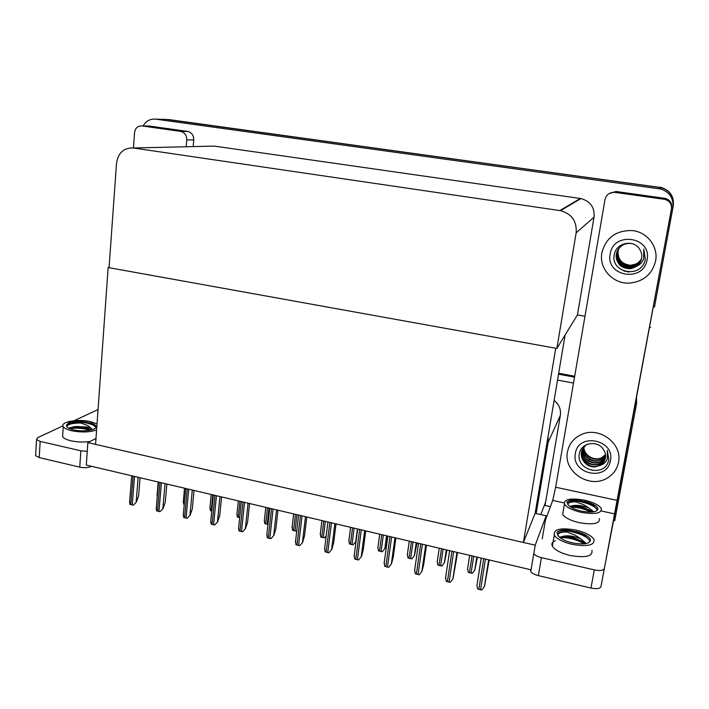 <?xml version="1.0" encoding="UTF-8"?>
<svg xmlns="http://www.w3.org/2000/svg" width="709" height="709" viewBox="0 0 709 709"><rect width="100%" height="100%" fill="white"/><g stroke="black" fill="none" stroke-linecap="round" stroke-linejoin="round"><path stroke-width="1.06" d="M550.423 506.625L545.044 505.455L545.62 502.087L540.781 514.592M545.62 502.087L560.358 415.377C561.12 409.377 559.038 404.387 554.119 400.39M542.234 538.805L546.16 515.78L536.146 513.564L548.146 442.23L548.057 436.452M536.146 513.564L535.135 513.343L523.375 542.465L95.564 444.392L108.158 267.532L555.732 348.234L523.375 542.465M614.747 520.716L636.602 403.261L636.31 398.52L636.407 404.254L614.747 520.716L613.657 520.477M635.14 404.866L635.202 410.582M558.524 374.184L574.529 377.161L558.524 374.184M557.531 380.086L573.51 383.09M535.224 545.177L87.854 442.62L86.294 465.077L531.059 569.814L535.224 545.177L546.16 515.78M87.854 442.62L95.99 438.454M109.089 267.32L108.158 267.532M565.1 335.02L535.135 513.343M143.094 125.954C146.036 120.938 150.228 118.669 155.679 119.156L660.788 189.028C669.775 192.166 673.807 198.396 672.876 207.728L654.442 307.165M650.64 327.478L649.524 327.283M584.978 316.232L577.427 314.938L594.036 217.158C594.745 207.4 590.367 201.205 580.893 198.564L214.286 146.098L210.183 146.196M556.875 348.438L576.16 232.818C576.958 221.235 571.746 213.852 560.509 210.67L133.363 147.986C123.818 147.676 118.199 152.736 116.524 163.167L109.062 267.701L556.875 348.438L577.427 314.938M164.417 119.413L168.68 119.546L661.435 187.743C670.209 190.801 674.135 196.88 673.231 205.991C674.135 196.88 670.209 190.801 661.435 187.743L166.925 119.493L659.485 187.353L658.794 188.638M558.674 373.262L574.689 376.24M636.496 397.527L636.602 403.261M659.592 187.158L661.532 187.539C670.271 190.588 674.188 196.641 673.284 205.716L654.522 306.784M157.212 497.106L157.132 494.607M140.072 477.742L138.601 495.848L136.394 502.034L133.372 505.154L129.915 504.312L129.667 501.041M136.394 502.034L133.372 505.154M166.854 484.043L165.268 502.264L163.097 508.504L160.101 511.659L158.958 511.49L156.592 510.799L156.334 507.44M163.097 508.504L160.101 511.659M194.018 490.442L192.316 508.77L190.189 515.071L187.22 518.252L186.068 518.084L183.658 517.393L183.383 513.936M190.189 515.071L187.22 518.252M221.589 496.938L219.755 515.363L217.681 521.727L214.738 524.952L213.569 524.784L211.122 524.075L210.821 520.521M217.681 521.727L214.738 524.952M249.568 503.523L247.609 522.063L245.58 528.489L242.655 531.75L241.485 531.573L238.995 530.855L238.676 527.221M245.58 528.489L242.655 531.75M184.251 504.374L183.666 504.134L183.383 500.82M211.752 510.985L210.307 510.524L210.006 507.121M239.66 517.676L237.329 517.003L237.01 513.52M601.879 252.723C598.697 268.516 613.037 284.256 629.654 283.095C643.488 281.588 652.129 274.241 655.577 261.063C658.564 246.776 647.211 231.932 632.286 230.567C616.094 230.248 605.965 237.63 601.879 252.723C605.965 237.63 616.094 230.248 632.286 230.567C647.211 231.932 658.564 246.776 655.577 261.063C652.129 274.241 643.488 281.588 629.654 283.095C613.037 284.256 598.697 268.516 601.879 252.723M567.475 451.855C563.043 471.733 589.835 489.37 607.462 477.928C613.445 474.259 617.122 469.057 618.505 462.312C622.865 443.55 598.963 425.923 581.247 434.626C573.652 438.189 569.061 443.931 567.475 451.855C569.061 443.931 573.652 438.189 581.247 434.626C598.963 425.923 622.865 443.55 618.505 462.312C617.122 469.057 613.445 474.259 607.462 477.928C589.835 489.37 563.043 471.733 567.475 451.855M609.04 193.619L616.05 191.483L614.925 192.378L664.271 199.3L664.634 198.298L665.396 198.44C670.04 199.938 672.132 203.075 671.68 207.843L600.984 586.582C600 588.674 596.659 589.161 590.969 588.053L594.293 569.903C600.009 571.002 603.359 570.541 604.334 568.538L614.845 513.936L601.232 510.976M616.05 191.483L664.634 198.298M533.797 553.623C534.976 555.315 537.519 556.662 541.428 557.646L538.353 575.611L590.969 588.053M538.353 575.611C534.347 574.574 531.803 573.156 530.704 571.357L530.571 570.001M541.428 557.646L594.293 569.903M545.407 520.184L552.71 500.43L555.643 487.225L604.999 199.539C606.372 194.55 609.687 192.166 614.925 192.378M555.643 487.225L617.371 500.439L671.423 209.004C671.884 204.157 669.757 200.975 665.042 199.451L664.271 199.3M617.371 500.439L614.845 513.936M187.628 131.422L149.342 126.051L141.818 125.927L180.573 131.369L187.832 131.457C191.776 132.574 193.743 135.384 193.734 139.877L193.158 146.595M91.488 466.3L91.16 466.487C88.155 467.807 84.353 468.037 79.745 467.151L80.853 450.818L87.242 451.332M62.933 425.905L37.754 437.63L36.549 439.589L40.174 441.388L39.217 457.571L79.745 467.151M39.217 457.571L35.61 455.719L35.68 454.54M40.174 441.388L80.853 450.818M74.144 420.685L98.046 409.563M186.183 146.754L186.768 139.939C186.759 135.384 184.765 132.539 180.777 131.404L180.573 131.369M141.818 125.927C137.732 125.821 135.322 128.01 134.586 132.503L133.425 147.986M563.221 511.083L562.662 514.335C564.869 517.738 570.382 520.521 579.191 522.666C593.353 525.023 600.089 523.667 599.389 518.616M584.473 500.164C570.461 497.842 563.788 499.154 564.435 504.117C566.668 507.449 572.207 510.179 581.034 512.306C595.241 514.645 601.976 513.351 601.25 508.415C598.91 504.994 593.318 502.247 584.473 500.164M569.921 506.554L571.605 505.934C574.432 505.074 578.296 505.136 583.197 506.137L588.612 507.768L583.516 504.604L575.797 501.83C569.433 501.449 566.801 502.397 567.909 504.657L568.627 505.42C571.02 507.786 575.274 509.682 581.38 511.109C592.848 513.006 598.29 511.951 597.714 507.954C595.826 505.198 591.306 502.973 584.154 501.29L593.016 505.136L597.66 510.072M575.797 501.83C571.374 501.804 568.636 502.539 567.608 504.037M588.612 507.768L593.823 511.836M571.605 505.934C574.503 505.42 578.296 505.863 583.002 507.263L589.959 510.276L592.325 512.022M568.627 505.42L566.908 502.096C567.882 500.838 570.133 500.111 573.661 499.925L582.417 500.953M573.661 499.925C580.706 500.288 587.398 502.194 593.743 505.641L594.426 506.066M597.563 508.77L597.979 509.346M569.735 506.412C576.789 506.031 584.207 507.804 591.988 511.721M566.908 502.096C569.424 498.241 592.786 502.814 597.572 509.78M570.78 507.139C577.321 507.059 584.083 508.716 591.084 512.102M592.529 458.688C596.384 459.618 599.929 459.113 603.164 457.181M608.845 459.831L608.269 461.993C603.058 477.582 575.247 469.748 579.466 453.202C581.22 442.726 597.643 439.855 603.403 449.409C605.238 452.094 605.903 454.965 605.397 458.032C604.786 461.125 603.12 463.544 600.426 465.299C603.758 464.218 606.044 462.126 607.294 459.024L607.303 450.286L608.845 459.831M610.422 460.655C607.312 481.943 570.834 474.232 575.389 453.476C578.119 432.224 615.093 439.562 610.422 460.655M587.557 444.233C586.378 444.047 580.866 450.242 581.46 452.386C580.813 457.225 582.674 461.355 587.043 464.767C589.551 466.265 592.201 466.992 595.002 466.947L600.426 465.299M581.947 450.569L581.61 451.917C579.404 461.426 591.802 469.97 599.974 465.139C602.703 463.642 604.467 461.47 605.273 458.634M582.319 449.666L582.231 450.064C580.042 459.521 592.361 468.011 600.488 463.199L605.459 457.651M582.204 449.905L582.08 450.525C581.061 453.193 583.507 460.841 587.38 462.667C589.294 464.661 597.971 466.043 600.363 463.677C602.925 462.179 604.609 460.247 605.424 457.899M582.763 448.797C581.123 458.111 593.141 465.902 601.002 461.275L605.557 456.658M582.647 449.01C582.257 453.831 584.092 457.784 588.133 460.868C593.114 463.473 597.368 463.766 600.869 461.754L605.539 456.906M583.285 447.964C582.55 456.986 594.053 463.721 601.507 459.388L605.566 455.639M583.153 448.168C583.356 451.518 584.092 454.035 585.342 455.71L589.356 459.388C589.082 459.636 594.603 461.568 596.898 461.142L601.374 459.857L605.575 455.896M583.897 447.166C583.986 455.798 594.948 461.577 602.003 457.509L605.468 454.602M583.737 447.361C584.021 451.828 586.13 455.24 590.065 457.597C595.037 459.707 598.972 459.831 601.879 457.979L605.504 454.868M607.835 462.95L608.703 460.522M645.35 259.272L644.729 261.63C639.11 278.867 609.855 272.132 614.366 254.221C616.263 242.921 633.554 238.995 639.545 249.072C641.459 251.863 642.15 254.921 641.601 258.253C640.927 261.621 639.163 264.324 636.31 266.371C639.855 264.865 642.301 262.348 643.657 258.812L643.781 249.072L645.35 259.272M647.069 259.742C643.648 282.864 605.282 276.634 610.21 254.017C613.205 230.948 652.112 236.726 647.069 259.742M631.985 243.612L630.23 243.382C626.641 243.453 623.902 244.171 622.023 245.544C618.709 248.159 616.812 250.986 616.334 254.035C615.678 257.19 616.573 260.549 619.01 264.103C620.871 266.69 624.133 268.206 628.803 268.658C630.815 268.871 633.323 268.108 636.31 266.371M618.035 249.621L616.44 253.849C615.988 262.427 620.145 267.302 628.892 268.454C634.617 268.25 638.658 265.529 641.042 260.3M618.257 249.276L616.874 253.122C616.431 261.656 620.552 266.495 629.255 267.639C634.759 267.461 638.729 264.891 641.175 259.911M618.195 249.355L616.768 253.308C616.094 256.312 617.007 259.68 619.515 263.411C621.226 265.928 624.443 267.408 629.167 267.842C634.263 267.958 638.26 265.343 641.14 260.008M618.487 248.939L617.309 252.413C616.857 260.885 620.96 265.698 629.61 266.832C634.901 266.681 638.8 264.244 641.299 259.521M618.425 249.027L617.202 252.59C616.254 259.042 620.685 267.178 629.521 267.027C634.342 267.125 638.26 264.652 641.273 259.618M618.727 248.611L617.734 251.704C617.291 260.132 621.368 264.909 629.964 266.035C635.042 265.91 638.862 263.606 641.406 259.122M618.665 248.691L617.628 251.881C616.511 254.061 619.099 261.47 620.375 261.905C624.017 264.882 623.087 265.281 629.876 266.229C634.36 266.566 638.197 264.227 641.379 259.219M618.975 248.292L618.151 251.004C617.707 259.388 621.758 264.129 630.31 265.246C635.193 265.139 638.924 262.968 641.503 258.732M618.913 248.372L618.044 251.181C617.14 257.987 620.942 264.794 630.221 265.441L636.345 263.934C638.446 262.738 640.156 261.036 641.477 258.829M623.955 271.051L629.237 271.857M627.5 271.884L629.193 271.964M555.298 540.719C552.205 541.96 551.23 543.759 552.364 546.134C554.846 550.016 560.722 553.135 570.001 555.475C585.616 558.098 592.928 556.37 591.944 550.299M576.009 530.066C560.58 527.487 553.339 529.171 554.27 535.135C556.769 538.937 562.671 541.995 571.977 544.317C587.628 546.923 594.948 545.256 593.938 539.327C591.315 535.419 585.342 532.335 576.009 530.066M559.88 537.573L562.015 536.571C565.108 535.525 569.3 535.57 574.591 536.686L580.423 538.521L574.937 534.994L566.597 531.963C559.525 531.635 556.662 532.858 558.01 535.632L558.665 536.385C561.209 539.132 565.773 541.304 572.376 542.908C585.022 545.017 590.934 543.67 590.118 538.867C588.009 535.72 583.188 533.23 575.637 531.387L584.331 535.189L589.835 540.426L590.163 541.437M566.597 531.963C561.705 531.98 558.71 532.902 557.602 534.719M568.512 541.853L574.086 543.262M580.423 538.521L586.219 543.555M562.015 536.571C565.179 535.898 569.3 536.341 574.379 537.892L581.15 540.825L584.898 543.785M558.665 536.385L556.884 532.521C557.992 531.032 560.456 530.164 564.284 529.907L573.767 531.014M564.284 529.907C571.401 530.155 578.322 532.078 585.058 535.667L585.909 536.19M589.968 539.682L590.5 540.444M559.295 537.05C566.571 536.208 574.591 537.963 583.347 542.314M556.884 532.521C559.747 527.93 584.659 532.813 589.968 540.754M560.137 537.768C568.033 537.289 576.098 539.319 584.34 543.856M62.773 434.147L62.614 436.664C63.73 438.357 66.54 439.74 71.024 440.812C77.414 442.168 83.786 442.381 90.132 441.459M97.027 423.911L90.619 421.66C78.07 418.602 59.662 421.828 63.252 426.676C64.377 428.333 67.187 429.689 71.689 430.753C81.562 432.596 89.866 432.313 96.601 429.902M68.702 428.192L74.667 426.588L87.26 427.031L91.248 428.396L87.951 425.63L81.003 423.034C72.735 422.484 67.896 423.22 66.486 425.249L66.717 426.561C67.63 427.899 69.907 428.998 73.55 429.858C83.963 432.41 98.764 429.645 95.786 425.834C94.855 424.469 92.542 423.362 88.855 422.511L92.188 423.911L95.928 427.367M81.003 423.034C73.364 422.945 68.551 424.035 66.575 426.304M91.248 428.396L92.578 429.592M74.667 426.588C79.045 426.357 83.219 426.862 87.18 428.121L91.186 429.991M66.486 425.249L68.711 422.688L78.912 421.217L87.358 422.209M78.912 421.217L92.808 424.23M68.906 428.041C75.881 426.729 83.254 427.341 91.036 429.884M68.711 422.688C75.686 420.641 91.904 422.759 95.804 426.986M69.668 428.653C76.093 427.624 82.838 428.165 89.91 430.266M277.955 510.214L275.872 528.861L273.887 535.348L270.998 538.645L269.81 538.468L267.275 537.732L266.93 534.01M273.887 535.348L270.998 538.645M306.775 516.994L304.551 535.756L302.628 542.314L299.765 545.638L298.569 545.469L295.99 544.725L295.609 540.914M302.628 542.314L299.765 545.638M336.031 523.889L333.673 542.757L331.794 549.378L328.958 552.745L327.753 552.568L325.13 551.815L324.722 547.924M331.794 549.378L328.958 552.745M267.993 524.412L264.741 523.579L264.395 520.007M296.841 530.359L296.202 531.13L292.551 530.252L292.179 526.601M296.832 530.447L296.202 531.13M326.211 535.836L324.474 537.901L320.76 537.014L320.371 533.292M326.211 535.88L324.474 537.901M365.729 530.881L363.23 549.865L361.404 556.556L358.603 559.959L357.389 559.782L354.713 559.011L354.252 555.067M395.879 537.98L393.238 557.088L391.474 563.841L388.7 567.28L387.477 567.103L384.748 566.323L384.225 562.334M426.499 545.194L423.707 564.408L422.006 571.232L419.267 574.724L418.026 574.538L415.252 573.741L414.659 569.708M457.597 552.515L453.007 578.748L450.304 582.275L449.054 582.089L446.227 581.283L445.562 577.197M489.183 559.959L484.495 586.378L481.836 589.95L480.569 589.764L477.698 588.94L476.918 585.687L481.181 558.072M355.883 541.508L353.162 544.787L351.983 544.609L349.395 543.883L348.961 540.09M387.504 536.013L384.969 548.456L382.275 551.762L378.455 550.849L377.959 547.02M417.016 542.961L414.49 555.501L411.832 558.852L407.95 557.921L407.383 554.048M446.971 550.016L444.454 562.662L441.822 566.048L437.887 565.1L437.258 561.182M477.379 557.177L474.87 569.921L472.274 573.351L468.277 572.385L467.586 568.423M548.146 442.23L560.358 415.377M155.679 119.156L166.925 119.493M672.876 207.728L673.284 205.716M559.826 210.564L580.308 198.476M576.16 232.818L594.036 217.158M133.363 147.986L214.286 146.098M133.079 476.094L130.802 504.64M134.524 476.43L132.237 504.985M138.149 477.29L136.128 502.202M159.959 482.421L157.504 511.136M161.43 482.767L158.958 511.49M165.029 483.618L162.848 508.681M187.238 488.847L184.588 517.73M188.727 489.201L186.068 518.084M192.299 490.043L189.95 515.248M214.916 495.369L212.071 524.421M216.431 495.724L213.569 524.784M219.967 496.557L217.459 521.913M243.01 501.981L239.961 531.201M244.543 502.344L241.485 531.573M248.053 503.168L245.367 528.675M212.78 494.864L211.22 510.852M239.926 501.254L238.268 517.34M564.063 502.894L552.71 500.43M604.334 568.538L600.984 586.582M671.68 207.843L671.423 209.004M193.734 139.877L186.768 139.939M271.52 508.699L268.268 538.096M273.071 509.062L269.81 538.468M276.554 509.877L273.692 535.543M300.456 515.514L297 545.088M302.043 515.886L298.569 545.469M305.482 516.693L302.433 542.509M329.845 522.427L326.167 552.178M331.44 522.808L327.753 552.568M334.861 523.614L331.617 549.581M267.47 507.741L265.698 523.916M268.977 508.096L267.196 524.279M295.414 514.326L293.526 530.589M296.938 514.681L295.05 530.961M323.765 521L321.762 537.369M325.316 521.363L323.304 537.732M359.676 529.455L355.776 559.392M361.298 529.836L357.389 559.782M364.674 530.633L361.244 556.76M389.968 536.589L385.838 566.704M391.616 536.979L387.477 567.103M394.957 537.768L391.324 564.054M420.729 543.83L416.36 574.13M422.404 544.228L418.026 574.538M425.71 545.008L421.864 571.454M451.97 551.194L447.361 581.681M453.68 551.593L449.054 582.089M456.942 552.364L452.891 578.978M483.715 558.665L478.85 589.339M485.443 559.073L480.569 589.764M488.669 559.835L484.398 586.609M352.541 527.78L350.423 544.237M354.11 528.143L351.983 544.609M357.389 528.914L355.723 541.703M381.743 534.657L379.501 551.212M383.339 535.029L381.087 551.593M386.582 535.791L384.827 548.66M411.38 541.632L409.022 558.293M413.001 542.013L410.626 558.674M416.21 542.766L414.357 555.714M441.477 548.722L438.977 565.472M443.116 549.103L440.617 565.871M446.289 549.856L444.33 562.866M472.026 555.909L469.393 572.775M473.692 556.308L471.06 573.173M476.82 557.044L474.764 570.142M660.788 189.028L661.532 187.539M560.509 210.67L580.893 198.564M158.213 482.014L157.026 495.892M131.679 475.766L129.561 502.415M158.497 482.076L156.21 508.814M185.705 488.483L183.259 515.301M213.32 494.988L210.697 521.877M241.335 501.591L238.534 528.559M184.535 488.209L183.268 502.096M211.229 494.501L209.882 508.388M238.313 500.873L236.877 514.769M530.97 569.797L530.704 571.357M665.042 199.451L665.396 198.44M36.549 439.589L35.61 455.719M180.777 131.404L187.832 131.457M562.662 514.335L564.435 504.117M597.448 509.425L597.714 507.954M590.048 510.329L591.66 511.446M593.016 505.136L593.743 505.641M599.841 465.627L599.974 465.139M600.363 463.677L600.488 463.199M600.869 461.754L601.002 461.275M601.374 459.857L601.498 459.388M601.879 457.979L602.003 457.509M552.364 546.134L554.27 535.135M589.835 540.426L590.118 538.867M581.238 540.878L583.108 542.128M584.331 535.189L585.058 535.667M62.614 436.664L63.252 426.676M95.715 426.791L95.786 425.834M89.609 429.087L90.061 429.308M92.188 423.911L92.631 424.133M269.766 508.282L266.788 535.33M298.622 515.08L295.458 542.199M327.921 521.975L324.571 549.183M265.778 507.343L264.262 521.239M293.65 513.91L292.037 527.806M321.921 520.566L320.229 534.462M357.655 528.985L354.119 556.264M387.85 536.093L384.11 563.451M418.514 543.316L414.57 570.745M449.648 550.645L445.5 578.163M481.269 558.089L476.918 585.687M350.609 527.319L348.819 541.224M379.714 534.178L377.844 548.075M409.261 541.135L407.294 555.032M439.252 548.199L437.187 562.095M469.695 555.369L467.532 569.265"/></g></svg>
